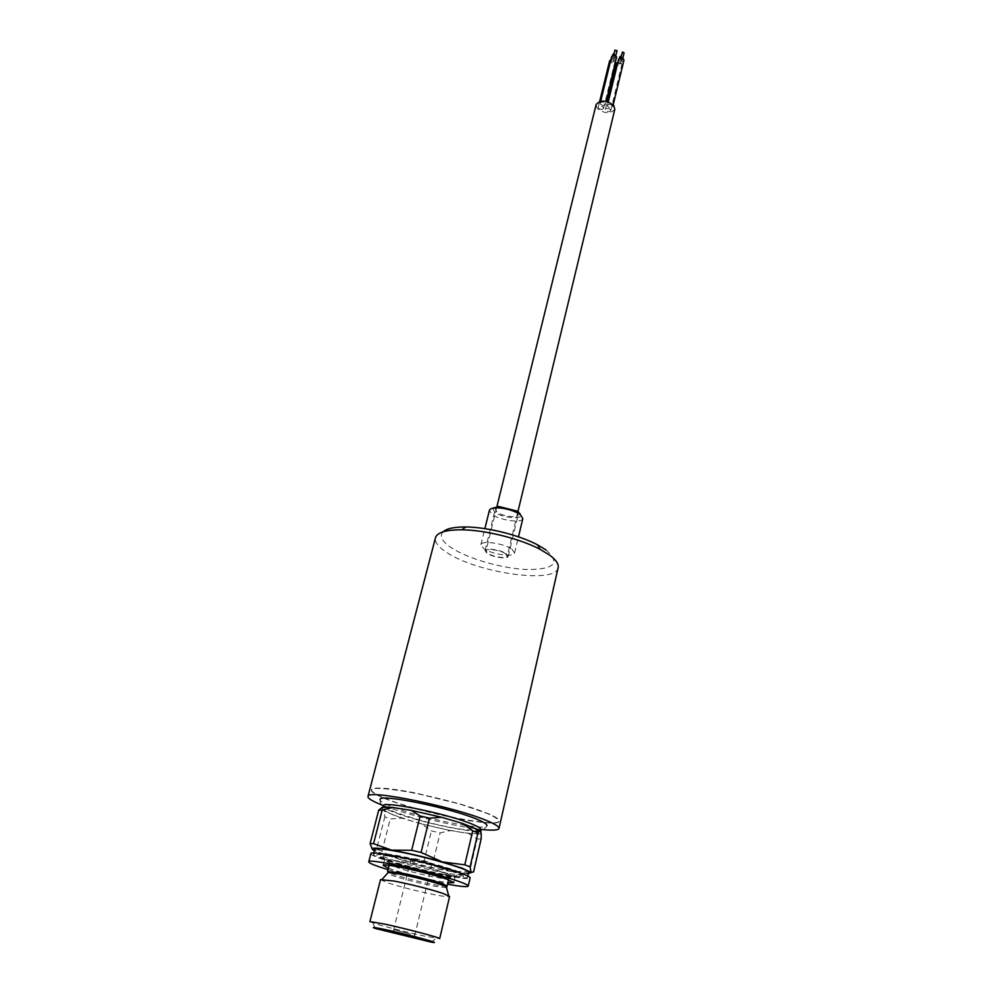 <?xml version="1.0" encoding="UTF-8"?>
<svg xmlns="http://www.w3.org/2000/svg" width="992" height="992" viewBox="0 0 992 992"><rect width="100%" height="100%" fill="white"/><g stroke="black" fill="none" stroke-linecap="round" stroke-linejoin="round"><path stroke-width="0.74" stroke-dasharray="4.96 3.72" d="M388.033 869.674L447.504 884.17M370.834 853.777C371.02 854.769 374.468 856.456 381.176 858.824C406.77 868.099 470.332 881.838 470.109 877.92M398.548 861.093C389.881 859.556 385.206 859.159 384.549 859.903C384.301 860.548 386.694 861.75 391.716 863.524C409.795 870.071 455.303 879.929 455.08 877.201L448.657 873.878C434.198 868.992 417.496 864.739 398.548 861.093M388.405 868.186L390.364 868.893C404.017 873.704 435.376 881.231 447.851 882.682M380.506 879.656L387.612 882.818C401.611 887.257 417.458 891.275 435.178 894.858C444.156 896.57 448.967 897.115 449.599 896.483M369.904 921.605L372.521 922.82C380.407 925.548 408.084 932.592 425.295 936.25L439.692 938.63M410.626 934.03L393.688 929.566L410.626 934.03M427.763 863.238L432.066 863.573C430.144 862.259 424.601 860.659 415.45 858.787L411.221 858.464C413.131 859.779 418.649 861.366 427.763 863.238M468.633 872.39C467.691 873.543 461.044 873.01 448.669 870.815C420 865.805 373.674 852.574 374.691 849.549M392.001 855.724C421.513 860.796 470.63 874.907 467.492 877.288C466.562 878.391 459.916 877.821 447.541 875.601C418.153 870.393 370.624 856.778 373.488 854.236C374.381 853.244 380.544 853.74 392.001 855.724M468.336 873.654L450.132 871.348C434.967 868.546 418.984 864.826 402.182 860.188L374.381 850.764M481.269 833.491C479.558 834.235 475.317 834.235 468.559 833.466L459.432 832.003C444.354 829.498 428.507 825.865 411.891 821.091L392.398 814.618L382.813 809.621L382.453 808.492C383.495 807.004 390.005 807.153 402.008 808.939C417.744 811.456 434.484 815.275 452.216 820.409L472.08 827.142C477.053 829.2 479.855 830.825 480.5 831.99L480.587 832.598C479.496 834.247 472.452 834.036 459.432 832.003L450.38 830.552L440.138 832.92L431.408 830.912L421.96 824.03L401.772 818.152L390.216 818.958L384.822 816.862L384.301 811.27L381.312 807.959M473.568 871.869L469.65 871.658L477.214 838.934L468.559 833.466M481.145 838.972L477.214 838.934M469.65 871.658L450.132 871.348L432.4 864.999L440.138 832.92M450.38 830.552L421.96 824.03M432.4 864.999L423.621 862.953L431.408 830.912M423.621 862.953L402.182 860.188L388.17 854.682L382.007 851.272L390.216 818.958M401.772 818.152L384.301 811.27M382.007 851.272L376.526 849.313L384.822 816.862M376.526 849.313L372.409 849.474M477.127 831.011C463.549 831.73 413.875 820.446 393.068 811.977C386.508 809.36 383.172 807.389 383.073 806.05M380.06 799.403C379.812 802.268 380.816 804.45 383.098 805.926L391.443 810.675C419.008 821.624 483.054 838.153 486.874 825.666C486.7 831.606 418.19 817.631 390.91 806.298C383.606 803.359 379.973 801.139 379.998 799.639M482.112 829.51C456.357 826.931 406.013 814.643 382.168 805.107M558.112 567.833C555.681 584.387 476.123 572.818 446.474 552.271C438.588 547.088 434.868 542.413 435.339 538.259M443.052 531.848C439.208 536.139 442.023 541.471 451.496 547.844C468.336 558.942 503.13 568.8 527.868 569.557C554.565 569.334 560.641 562.824 546.084 550.002M511.971 549.221L514.6 553.015C513.968 557.578 491.61 554.33 483.687 548.576L480.897 544.633C481.492 540.094 504.221 543.418 511.971 549.221M522.834 518.568C522.127 523.441 499.931 520.378 492.144 514.389L489.391 510.446M492.553 508.226L494.686 512.145C504.072 519.337 529.195 519.585 518.791 512.281M516.361 512.269L518.122 515.034C517.638 518.382 502.386 516.286 497.066 512.157L495.244 509.318C495.715 505.982 511.128 508.115 516.361 512.269M506.342 553.772L508.177 556.376C507.755 559.476 492.379 557.219 486.936 553.288L485.038 550.622C485.448 547.534 500.997 549.816 506.342 553.772M505.536 553.759C500.625 550.126 486.378 548.03 486.006 550.87L487.742 553.313C492.714 556.921 506.825 558.98 507.21 556.14L505.536 553.759M614.829 109.269C610.44 114.117 604.574 113.832 597.234 108.413L596.08 104.718M610.365 109.678L610.675 110.757C609.423 112.133 607.761 112.046 605.678 110.509L605.368 109.418C606.62 108.054 608.294 108.14 610.365 109.678M608.741 104.507C611.196 104.47 612.523 105.226 612.721 106.789L611.357 107.756C608.902 107.781 607.575 107.024 607.389 105.45L608.741 104.507M602.218 109.368C599.763 109.405 598.436 108.636 598.25 107.074L599.577 106.144C602.032 106.107 603.359 106.876 603.545 108.438L602.218 109.368M600.544 104.197L600.234 103.094C601.487 101.717 603.161 101.804 605.244 103.354L605.554 104.458C604.302 105.834 602.628 105.747 600.544 104.197M617.917 62.161L621.587 63.352L621.872 64.468C620.62 65.894 618.983 65.832 616.937 64.269L616.652 63.141M620.186 63.624L618.214 63.538L620.186 63.624M621.054 56.147L622.009 57.065L620.037 56.99M623.943 60.338L622.592 61.343C620.161 61.405 618.859 60.624 618.686 59.012M620.806 59.012L622.368 59.942L621.823 60.338L620.26 59.408L620.806 59.012M624.067 52.911L621.972 52.378M610.861 59.83L610.96 59.818C613.391 59.756 614.68 60.524 614.854 62.136L613.527 63.128C611.097 63.19 609.795 62.409 609.634 60.797M612.758 62.136L611.196 61.206L612.758 62.136M614.011 53.804L615.003 54.734L614.47 55.13L612.92 54.2M616.888 57.995C615.635 59.446 613.986 59.371 611.94 57.796L611.642 56.643M613.329 57.511L615.313 57.598L613.329 57.511M617.036 50.567L615.052 50.48M481.207 829.882L479.347 830.825M384.536 798.151C418.14 812.299 502.25 829.002 499.05 820.533C498.716 818.908 495.144 816.627 488.349 813.676L460.536 804.066L415.462 792.968C390.302 788.156 375.732 786.904 371.764 789.223C370.09 791.021 374.356 793.997 384.536 798.151M384.474 798.362C418.078 812.51 502.225 829.213 499.026 820.756C498.691 819.132 495.12 816.85 488.312 813.899C458.912 800.581 374.641 783.072 371.678 789.434C370.016 791.232 374.282 794.208 384.474 798.362M384.202 798.324C404.476 806.533 443.982 816.8 471.25 820.992C500.625 825.009 506.416 822.666 488.61 813.936L460.635 804.276L415.288 793.116C370.487 785.416 360.121 787.152 384.202 798.324M445.482 874.857C463.376 877.97 467.976 877.536 459.308 873.58C448.496 868.967 414.706 860.089 394.258 856.542L383.16 854.906C358.41 852.215 410.886 868.794 445.482 874.857M443.709 874.225C424.303 870.753 393.737 862.68 383.954 858.415C376.563 855.017 380.643 854.633 396.192 857.237C429.065 862.891 477.797 878.441 455.675 875.998L443.709 874.225M395.647 855.228C415.338 858.626 447.851 867.169 458.267 871.646C464.343 874.25 464.058 875.291 457.399 874.77L444.974 872.948C424.824 869.352 393.13 860.969 382.949 856.518C377.233 854 377.902 853.058 384.946 853.666L395.647 855.228M396.676 864.838C383.507 860.25 384.735 859.208 400.384 861.738C415.822 864.677 430.218 868.273 443.598 872.538C472.452 882.012 423.361 873.778 396.676 864.838M397.854 867.826L389.459 864.02C390.005 863.412 393.948 863.759 401.289 865.061C415.462 867.777 428.693 871.088 440.994 874.981L448.83 878.577C448.992 880.673 414.507 873.369 397.854 867.826M447.07 885.992L447.057 886.042C446.499 886.65 442.37 886.228 434.657 884.79C419.343 881.752 405.654 878.28 393.613 874.374L387.587 871.646M446.536 887.728L434.533 886.216C419.033 883.128 405.195 879.619 392.993 875.676L387.426 873.394M384.549 859.903L383.172 865.346M448.533 879.83L448.049 877.56L397.544 865.408C386.669 862.06 390.91 863.672 389.459 864.02L389.124 865.346M375.497 928.524L372.521 922.82M414.061 934.377L415.834 937.75M432.066 863.573L414.904 934.762M467.492 877.288L467.802 875.961M382.453 808.492L382.738 807.364M480.897 544.633L484.865 528.649M508.177 556.376L518.122 515.034M496.62 507.817L486.006 550.87M610.675 110.757L621.872 64.468M620.31 64.071L622.009 57.065M612.721 106.789L613.192 104.842M622.368 59.942L622.728 58.454M598.25 107.074L599.627 101.506M611.196 61.206L612.523 55.788M600.234 103.094L600.693 101.234M613.217 57.052L613.577 55.589M394.766 929.665L391.679 931.848M620.26 59.408L620.62 57.945M411.221 858.464L393.688 929.566M514.6 553.015L518.469 536.846M605.368 109.418L607.278 101.606M517.613 512.938L507.21 556.14M389.397 856.394L388.17 854.682M455.08 877.201L453.815 882.595M603.545 108.438L614.854 62.136M485.038 550.622L495.244 509.318M618.214 63.538L619.529 58.168M605.554 104.458L606.31 101.37M373.488 854.236L373.798 853.046M613.292 61.74L615.003 54.734M431.123 942.115L436.319 938.407M615.313 57.598L615.672 56.11M607.389 105.45L608.257 101.903M458.267 871.646L459.308 873.58M383.954 858.415L382.949 856.518M455.675 875.998L457.399 874.77M384.946 853.666L383.16 854.906"/><path stroke-width="1.49" d="M447.504 884.17C460.375 886.538 467.282 887.183 468.224 886.116C468.447 885.323 465.484 883.822 459.358 881.628C435.029 872.625 367.958 857.981 368.788 861.738C368.454 862.618 371.901 864.317 379.142 866.822L388.033 869.674M468.236 886.042L470.109 877.92C470.344 877.064 467.418 875.514 461.305 873.27C437.075 864.094 370.115 849.586 370.884 853.579L370.834 853.777M447.851 882.682L453.79 882.657L447.355 879.408C429.908 873.01 382.627 862.68 383.172 865.346L388.405 868.186M439.692 938.63L449.599 896.483L443.238 893.494C429.028 888.919 412.672 884.777 394.171 881.057L380.506 879.656M439.692 938.668C441.713 938.06 405.232 928.413 383.507 923.862L369.904 921.605L380.531 879.557M382.193 928.946C373.302 927.148 371.07 926.999 375.497 928.524L431.123 942.115C446.611 944.855 404.649 933.522 382.193 928.946M411.519 937.279L415.834 937.75L391.679 931.848L411.519 937.279M374.691 849.549L374.74 849.363C375.633 848.309 381.808 848.768 393.254 850.739C422.753 855.712 471.783 869.897 468.633 872.39L467.802 875.961M374.381 850.764L372.558 849.611C370.5 847.478 376.861 847.652 391.629 850.144C407.452 852.996 424.353 856.914 442.308 861.912L462.47 868.285L471.126 872.526L468.336 873.654M372.409 849.474L370.09 843.609L373.562 843.671L382.18 810.092L392.745 807.513L411.358 810.365L420.137 816.007L429.486 818.14L441.601 817.284L462.78 823.521L472.725 830.825L477.933 832.958L479.706 830.478L481.269 833.491L481.145 838.972L473.568 871.869L471.126 872.526L470.096 866.822L477.933 832.958M373.562 843.671L391.629 850.144L411.668 850.28L420.137 816.007M411.358 810.365L441.601 817.284M411.668 850.28L421.092 852.463L429.486 818.14M421.092 852.463L442.308 861.912L464.802 864.838L472.725 830.825M370.09 843.609L378.696 810.216L382.18 810.092M392.745 807.513L389.583 807.24C384.884 806.942 382.118 807.178 381.312 807.959L378.696 810.216M464.802 864.838L470.096 866.822M462.78 823.521L479.706 830.478M383.073 806.05L383.148 805.777C382.751 800.445 449.066 814.097 472.725 824.377C478.69 826.869 481.517 828.704 481.207 829.882L480.649 832.288M379.998 799.639L380.06 799.403C379.663 793.426 452.067 808.257 477.735 819.59C484.17 822.331 487.221 824.352 486.874 825.666M382.168 805.107L381.56 804.872C371.888 800.99 367.375 798.138 368.02 796.303C367.449 788.95 456.804 807.277 488.014 821.165C495.727 824.464 499.385 826.906 499.001 828.494C498.195 830.267 492.565 830.602 482.112 829.51M435.339 538.259L435.587 537.329C437.732 532.282 446.462 529.765 461.764 529.802C485.038 529.951 520.019 538.668 540.008 549.295L549.233 554.85C556.016 559.798 558.98 564.126 558.112 567.833L499.026 828.382M546.084 550.002L537.602 544.868C519.225 535.072 487.196 527.087 465.794 526.975C454.212 526.913 446.623 528.538 443.052 531.848M489.391 510.446L489.44 510.248C490.06 508.673 492.528 507.867 496.856 507.817C504.308 508.065 511.289 509.801 517.824 513.05L520.279 514.575L522.834 518.568L518.469 536.846M518.791 512.281L516.696 510.967L498.753 506.49L492.553 508.226M596.08 104.718L596.13 104.52C600.569 99.696 606.447 100.006 613.75 105.462L614.829 109.269L517.613 512.938M607.278 101.606L616.652 63.141L617.917 62.161M620.037 56.99L621.054 56.147M608.257 101.903L618.686 59.012L620.037 58.007C622.468 57.945 623.77 58.714 623.943 60.338L613.192 104.842M620.62 57.945L622.505 51.968L624.067 52.911L622.728 58.454M599.627 101.506L609.634 60.797L610.861 59.83M612.523 55.788L612.92 54.2L614.011 53.804M600.693 101.234L611.642 56.643C612.907 55.205 614.556 55.279 616.59 56.866L606.31 101.37M615.052 50.48L617.036 50.567L615.672 56.11M479.347 830.825L477.127 831.011M387.587 871.646L399.416 872.625C415.313 875.762 429.362 879.334 441.576 883.339L447.057 886.042L446.536 887.728M387.426 873.394L388.256 872.489L398.858 873.94C414.941 877.126 429.176 880.735 441.527 884.777L446.264 886.699L448.657 895.627M370.884 853.579L368.788 861.738M382.056 879.321L388.256 872.489L387.587 871.472L389.124 865.346M389.583 807.24L387.897 808.406M475.726 828.419L478.057 832.734M382.738 807.364L383.148 805.777M484.865 528.649L489.44 510.248M596.13 104.52L496.62 507.817M613.577 55.589L614.941 50.022M447.07 885.992L448.533 879.83M435.587 537.329L368.02 796.303M619.529 58.168L619.926 56.532M373.798 853.046L374.74 849.363M465.794 526.975L461.764 529.802M537.602 544.868L540.008 549.295M498.753 506.49L496.856 507.817M516.696 510.967L517.824 513.05"/></g></svg>
